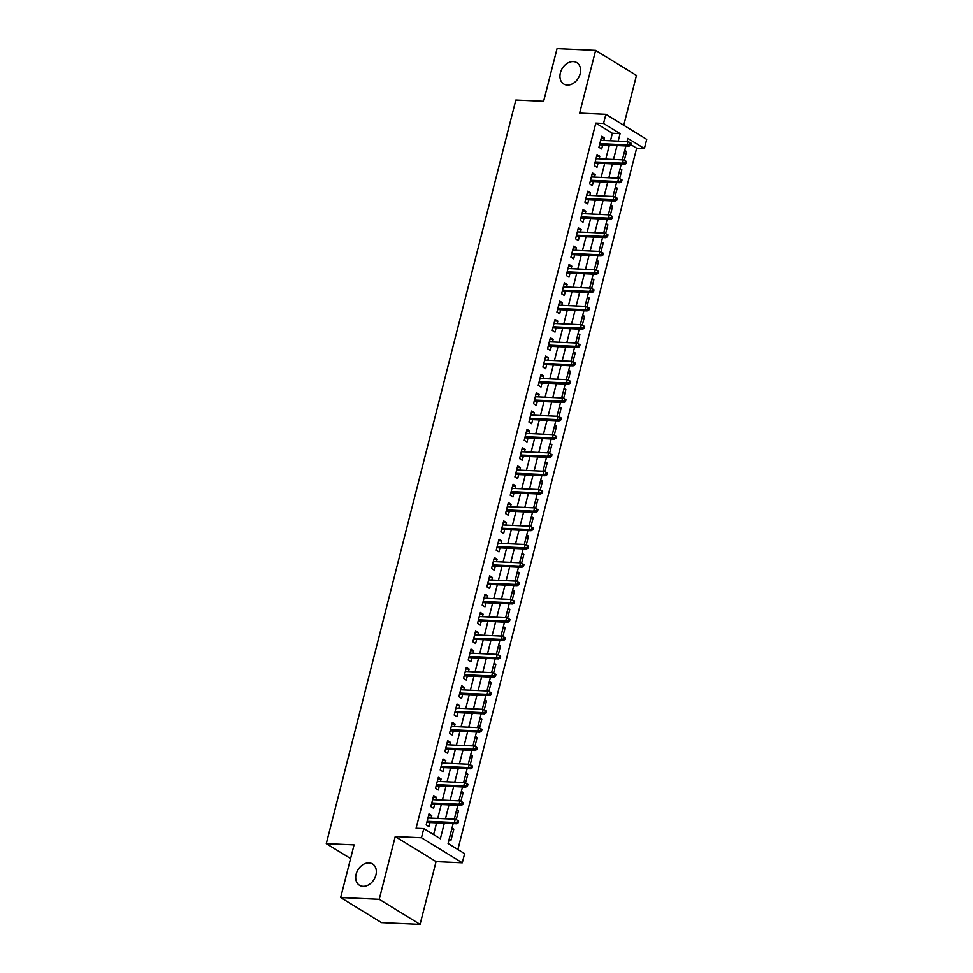 <?xml version="1.0" encoding="UTF-8"?>
<svg xmlns="http://www.w3.org/2000/svg" width="973" height="973" viewBox="0 0 973 973"><rect width="100%" height="100%" fill="white"/><g stroke="black" fill="none" stroke-linecap="round" stroke-linejoin="round"><path stroke-width="1.46" d="M369.01 862.893A12.503 9.365 121.5 0 1 372.562 863.951A12.503 9.365 121.5 0 1 375.128 877.342A12.503 9.365 121.5 0 1 363.026 886.33A12.503 9.365 121.5 0 1 359.475 885.272A12.503 9.365 121.5 0 1 356.909 871.893A12.503 9.365 121.5 0 1 369.01 862.893M573.255 61.615A12.503 9.365 121.5 0 1 576.807 62.673A12.503 9.365 121.5 0 1 579.373 76.052A12.503 9.365 121.5 0 1 567.271 85.052A12.503 9.365 121.5 0 1 563.72 83.994A12.503 9.365 121.5 0 1 561.153 70.603A12.503 9.365 121.5 0 1 573.255 61.615M453.15 823.596L448.079 843.494L464.632 853.649L462.297 862.808L421.467 837.753L423.802 828.595L440.355 838.75L444.32 823.194M436.062 861.616L395.233 836.561L379.239 899.295L340.659 897.544L381.489 922.599L420.068 924.35L436.062 861.616L462.297 862.808M623.754 125.286L636.451 75.456L595.622 50.401L579.64 113.123L605.875 114.315L646.704 139.37L644.369 148.528L627.816 138.361L627.013 141.523M457.882 849.514L636.646 148.176L644.369 148.528M379.239 899.295L420.068 924.35M340.659 897.544L354.075 844.892L326.296 843.64L515.836 100.049L543.615 101.301L557.043 48.65L595.622 50.401M431.112 818.135L431.744 815.617L428.984 813.927L426.186 824.909L428.947 826.612L429.981 822.55M435.77 799.818L436.415 797.301L433.654 795.61L430.857 806.605L433.617 808.295L434.651 804.233M440.441 781.501L441.085 778.984L438.324 777.293L435.527 788.288L438.288 789.979L439.322 785.916M445.111 763.185L445.756 760.679L442.995 758.976L440.197 769.971L442.958 771.662L443.992 767.6M449.781 744.868L450.426 742.363L447.665 740.66L444.868 751.655L447.616 753.345L448.662 749.283M454.452 726.551L455.096 724.046L452.336 722.355L449.526 733.338L452.287 735.029L453.321 730.966M459.122 708.247L459.755 705.729L457.006 704.038L454.196 715.021L456.957 716.712L457.991 712.65M463.793 689.93L464.425 687.412L461.664 685.722L458.867 696.704L461.628 698.407L462.661 694.345M468.451 671.613L469.095 669.096L466.335 667.405L463.537 678.4L466.298 680.091L467.332 676.028M473.121 653.297L473.766 650.779L471.005 649.088L468.208 660.083L470.968 661.774L472.002 657.712M477.792 634.98L478.436 632.474L475.675 630.772L472.878 641.766L475.627 643.457L476.673 639.395M482.462 616.663L483.107 614.158L480.346 612.455L477.536 623.45L480.297 625.14L481.331 621.078M487.132 598.346L487.765 595.841L485.016 594.15L482.207 605.133L484.968 606.824L486.001 602.761M491.803 580.042L492.435 577.524L489.674 575.834L486.877 586.816L489.638 588.507L490.672 584.445M496.461 561.725L497.106 559.207L494.345 557.517L491.547 568.5L494.308 570.202L495.342 566.14M501.131 543.408L501.776 540.891L499.015 539.2L496.218 550.195L498.979 551.886L500.013 547.823M505.802 525.092L506.447 522.574L503.686 520.883L500.888 531.878L503.637 533.569L504.683 529.507M510.472 506.775L511.117 504.269L508.356 502.567L505.546 513.562L508.307 515.252L509.341 511.19M515.143 488.458L515.775 485.953L513.026 484.25L510.217 495.245L512.978 496.935L514.012 492.873M519.813 470.141L520.446 467.636L517.685 465.945L514.887 476.928L517.648 478.619L518.682 474.556M524.471 451.837L525.116 449.319L522.355 447.629L519.558 458.611L522.319 460.302L523.352 456.24M529.142 433.52L529.786 431.003L527.025 429.312L524.228 440.295L526.989 441.997L528.023 437.935M533.812 415.203L534.457 412.686L531.696 410.995L528.898 421.99L531.647 423.681L532.693 419.618M538.483 396.887L539.127 394.369L536.366 392.678L533.557 403.673L536.318 405.364L537.351 401.302M543.153 378.57L543.785 376.065L541.037 374.362L538.227 385.357L540.988 387.047L542.022 382.985M547.823 360.253L548.456 357.748L545.695 356.045L542.898 367.04L545.658 368.731L546.692 364.668M552.482 341.937L553.126 339.431L550.365 337.74L547.568 348.723L550.329 350.414L551.363 346.352M557.152 323.632L557.797 321.114L555.036 319.424L552.238 330.406L554.999 332.097L556.033 328.035M561.822 305.315L562.467 302.798L559.706 301.107L556.909 312.09L559.657 313.793L560.703 309.73M566.493 286.999L567.137 284.481L564.376 282.79L561.567 293.785L564.328 295.476L565.362 291.413M571.163 268.682L571.796 266.164L569.047 264.474L566.237 275.468L568.998 277.159L570.032 273.097M575.834 250.365L576.466 247.86L573.705 246.157L570.908 257.152L573.669 258.842L574.702 254.78M580.492 232.048L581.136 229.543L578.376 227.84L575.578 238.835L578.339 240.526L579.373 236.463M585.162 213.732L585.807 211.226L583.046 209.536L580.249 220.518L583.009 222.209L584.043 218.147M589.833 195.427L590.477 192.909L587.716 191.219L584.919 202.202L587.68 203.892L588.714 199.83M594.503 177.11L595.148 174.593L592.387 172.902L589.589 183.885L592.338 185.588L593.384 181.525M599.173 158.794L599.806 156.276L597.057 154.585L594.248 165.58L597.008 167.271L598.042 163.209M624.496 151.411L626.551 151.508L624.289 160.363M619.825 169.728L621.881 169.825L619.631 178.679M615.155 188.044L617.21 188.142L614.96 196.984M610.485 206.361L612.54 206.446L610.29 215.301M605.814 224.678L607.882 224.763L605.62 233.617M601.144 242.995L603.211 243.08L600.949 251.934M596.485 261.299L598.541 261.396L596.279 270.251M591.815 279.616L593.871 279.713L591.62 288.567M587.145 297.933L589.2 298.03L586.95 306.872M582.474 316.249L584.53 316.347L582.28 325.189M577.804 334.566L579.872 334.651L577.609 343.505M573.133 352.883L575.201 352.968L572.939 361.822M568.463 371.2L570.531 371.285L568.268 380.139M563.805 389.504L565.86 389.601L563.61 398.456M559.134 407.821L561.19 407.918L558.94 416.772M554.464 426.138L556.52 426.235L554.269 435.077M549.794 444.454L551.861 444.552L549.599 453.394M545.123 462.771L547.191 462.856L544.929 471.71M540.453 481.088L542.52 481.173L540.258 490.027M535.795 499.404L537.85 499.49L535.6 508.344M531.124 517.709L533.18 517.806L530.93 526.661M526.454 536.026L528.509 536.123L526.259 544.977M521.783 554.342L523.839 554.44L521.589 563.282M517.113 572.659L519.181 572.756L516.918 581.599M512.443 590.976L514.51 591.061L512.248 599.915M507.784 609.293L509.84 609.378L507.578 618.232M503.114 627.609L505.169 627.694L502.919 636.549M498.444 645.914L500.499 646.011L498.249 654.865M493.773 664.231L495.829 664.328L493.579 673.182M489.103 682.547L491.17 682.645L488.908 691.487M484.432 700.864L486.5 700.961L484.238 709.804M479.774 719.181L481.83 719.266L479.567 728.12M475.104 737.498L477.159 737.583L474.909 746.437M470.433 755.814L472.489 755.899L470.239 764.754M465.763 774.119L467.818 774.216L465.568 783.07M461.093 792.436L463.16 792.533L460.898 801.387M456.422 810.752L458.49 810.85L456.228 819.692M636.646 148.176L631.003 144.709M624.751 150.401L626.551 151.508M620.081 168.718L621.881 169.825M615.41 187.035L617.21 188.142M610.74 205.352L612.54 206.446M606.07 223.656L607.882 224.763M601.411 241.973L603.211 243.08M596.741 260.29L598.541 261.396M592.071 278.606L593.871 279.713M587.4 296.923L589.2 298.03M582.73 315.24L584.53 316.347M578.059 333.557L579.872 334.651M573.401 351.861L575.201 352.968M568.731 370.178L570.531 371.285M564.06 388.495L565.86 389.601M559.39 406.811L561.19 407.918M554.719 425.128L556.52 426.235M550.049 443.445L551.861 444.552M545.391 461.761L547.191 462.856M540.72 480.066L542.52 481.173M536.05 498.383L537.85 499.49M531.38 516.699L533.18 517.806M526.709 535.016L528.509 536.123M522.039 553.333L523.839 554.44M517.368 571.65L519.181 572.756M512.71 589.966L514.51 591.061M508.04 608.271L509.84 609.378M503.369 626.588L505.169 627.694M498.699 644.904L500.499 646.011M494.029 663.221L495.829 664.328M489.358 681.538L491.17 682.645M484.7 699.855L486.5 700.961M480.03 718.171L481.83 719.266M475.359 736.476L477.159 737.583M470.689 754.793L472.489 755.899M466.018 773.109L467.818 774.216M461.348 791.426L463.16 792.533M456.69 809.743L458.49 810.85M452.019 828.059L453.819 829.166L451.022 840.149L449.21 839.042M610.46 140.781L612.37 133.277L595.817 123.121L416.091 828.242L423.802 828.595M433.605 834.615L436.609 822.842M437.728 818.427L441.28 804.525M442.399 800.11L445.938 786.208M447.069 781.805L450.608 767.904M451.74 763.489L455.279 749.587M456.41 745.172L459.949 731.27M461.068 726.855L464.62 712.954M465.739 708.539L469.29 694.637M470.409 690.222L473.948 676.32M475.079 671.905L478.619 658.003M479.75 653.601L483.289 639.699M484.42 635.284L487.959 621.382M489.078 616.967L492.63 603.065M493.749 598.65L497.3 584.749M498.419 580.334L501.959 566.432M503.09 562.017L506.629 548.115M507.76 543.7L511.299 529.799M512.43 525.396L515.97 511.494M517.089 507.079L520.64 493.177M521.759 488.762L525.311 474.86M526.429 470.446L529.969 456.544M531.1 452.129L534.639 438.227M535.77 433.812L539.31 419.91M540.441 415.495L543.98 401.594M545.099 397.191L548.65 383.289M549.769 378.874L553.321 364.972M554.44 360.557L557.991 346.656M559.11 342.241L562.649 328.339M563.781 323.924L567.32 310.022M568.451 305.607L571.99 291.705M573.121 287.29L576.661 273.389M577.78 268.986L581.331 255.084M582.45 250.669L586.001 236.767M587.12 232.352L590.66 218.451M591.791 214.036L595.33 200.134M596.461 195.719L600 181.817M601.132 177.402L604.671 163.5M605.79 159.086L609.341 145.184M603.844 140.477L604.476 137.959L601.715 136.269L598.918 147.264L601.679 148.954L602.713 144.892M326.296 843.64L350.596 858.551M395.233 836.561L421.467 837.753M595.817 123.121L603.54 123.474L605.875 114.315M625.882 145.938L622.343 159.84M621.212 164.255L617.673 178.156M616.554 182.571L613.002 196.473M611.883 200.888L608.332 214.79M607.213 219.193L603.674 233.094M602.542 237.509L599.003 251.411M597.872 255.826L594.333 269.728M593.202 274.143L589.662 288.044M588.543 292.459L584.992 306.361M583.873 310.776L580.322 324.678M579.203 329.093L575.663 342.995M574.532 347.397L570.993 361.299M569.862 365.714L566.322 379.616M565.191 384.031L561.652 397.933M560.533 402.348L556.982 416.249M555.863 420.664L552.311 434.566M551.192 438.981L547.653 452.883M546.522 457.298L542.983 471.2M541.852 475.602L538.312 489.504M537.181 493.919L533.642 507.821M532.523 512.236L528.971 526.138M527.853 530.553L524.301 544.454M523.182 548.869L519.643 562.771M518.512 567.186L514.972 581.088M513.841 585.503L510.302 599.404M509.171 603.807L505.632 617.709M504.513 622.124L500.961 636.026M499.842 640.441L496.291 654.342M495.172 658.757L491.62 672.659M490.501 677.074L486.962 690.976M485.831 695.391L482.292 709.293M481.161 713.708L477.621 727.609M476.49 732.012L472.951 745.914M471.832 750.329L468.281 764.231M467.162 768.646L463.61 782.547M462.491 786.962L458.952 800.864M457.821 805.279L454.282 819.181M618.183 141.121L620.093 133.629L603.54 123.474M445.452 818.78L448.991 804.878M450.122 800.463L453.661 786.561M454.78 782.146L458.332 768.244M459.451 763.829L463.002 749.928M464.121 745.525L467.66 731.623M468.791 727.208L472.331 713.306M473.462 708.891L477.001 694.99M478.132 690.575L481.671 676.673M482.79 672.258L486.342 658.356M487.461 653.941L491.012 640.039M492.131 635.624L495.671 621.723M496.802 617.32L500.341 603.418M501.472 599.003L505.011 585.101M506.142 580.686L509.682 566.785M510.801 562.37L514.352 548.468M515.471 544.053L519.023 530.151M520.141 525.736L523.681 511.834M524.812 507.42L528.351 493.518M529.482 489.115L533.022 475.213M534.153 470.798L537.692 456.896M538.811 452.481L542.362 438.58M543.481 434.165L547.033 420.263M548.152 415.848L551.703 401.946M552.822 397.531L556.361 383.63M557.493 379.215L561.032 365.313M562.163 360.91L565.702 347.008M566.821 342.593L570.373 328.692M571.492 324.277L575.043 310.375M576.162 305.96L579.713 292.058M580.832 287.643L584.372 273.741M585.503 269.326L589.042 255.425M590.173 251.01L593.712 237.108M594.844 232.705L598.383 218.803M599.502 214.388L603.053 200.487M604.172 196.072L607.724 182.17M608.843 177.755L612.382 163.853M613.513 159.438L617.052 145.536M612.37 133.277L620.093 133.629M601.326 137.825L604.476 137.959M451.764 829.069L453.819 829.166M596.656 156.142L599.806 156.276M591.985 174.447L595.148 174.593M587.315 192.763L590.477 192.909M582.657 211.08L585.807 211.226M577.986 229.397L581.136 229.543M573.316 247.714L576.466 247.86M568.646 266.03L571.796 266.164M563.975 284.347L567.137 284.481M559.305 302.652L562.467 302.798M554.646 320.968L557.797 321.114M549.976 339.285L553.126 339.431M545.306 357.602L548.456 357.748M540.635 375.919L543.785 376.065M535.965 394.235L539.127 394.369M531.294 412.552L534.457 412.686M526.636 430.857L529.786 431.003M521.966 449.173L525.116 449.319M517.295 467.49L520.446 467.636M512.625 485.807L515.775 485.953M507.955 504.123L511.117 504.269M503.284 522.44L506.447 522.574M498.626 540.745L501.776 540.891M493.956 559.061L497.106 559.207M489.285 577.378L492.435 577.524M484.615 595.695L487.765 595.841M479.944 614.012L483.107 614.158M475.274 632.328L478.436 632.474M470.616 650.645L473.766 650.779M465.945 668.95L469.095 669.096M461.275 687.266L464.425 687.412M456.605 705.583L459.755 705.729M451.934 723.9L455.096 724.046M447.264 742.217L450.426 742.363M442.606 760.533L445.756 760.679M437.935 778.85L441.085 778.984M433.265 797.155L436.415 797.301M428.594 815.471L431.744 815.617M599.563 144.746L629.13 146.084L627.147 144.868L599.842 143.627M629.774 144.49L630.881 145.172L631.343 143.335L630.249 142.666L629.774 144.49L627.147 144.868L627.986 141.572L600.682 140.331M629.13 146.084L630.881 145.172M630.249 142.666L627.986 141.572M594.892 163.063L624.459 164.401L622.477 163.184L595.172 161.944M625.104 162.807L626.211 163.488L626.685 161.652L625.578 160.983L625.104 162.807L622.477 163.184L623.316 159.888L596.023 158.648M624.459 164.401L626.211 163.488M625.578 160.983L623.316 159.888M590.222 181.379L619.789 182.717L617.806 181.501L590.514 180.26M620.446 181.124L621.54 181.805L622.015 179.969L620.908 179.287L620.446 181.124L617.806 181.501L618.646 178.205L591.353 176.964M619.789 182.717L621.54 181.805M620.908 179.287L618.646 178.205M585.551 199.696L615.118 201.034L613.136 199.806L585.843 198.577M615.775 199.441L616.87 200.122L617.344 198.285L616.237 197.604L615.775 199.441L613.136 199.806L613.975 196.51L586.683 195.281M615.118 201.034L616.87 200.122M616.237 197.604L613.975 196.51M580.893 218.013L610.46 219.351L608.466 218.122L581.173 216.894M611.105 217.757L612.212 218.426L612.674 216.602L611.567 215.921L611.105 217.757L608.466 218.122L609.305 214.826L582.012 213.598M610.46 219.351L612.212 218.426M611.567 215.921L609.305 214.826M576.223 236.317L605.79 237.655L603.795 236.439L576.503 235.211M606.434 236.074L607.541 236.743L608.003 234.919L606.897 234.238L606.434 236.074L603.795 236.439L604.647 233.143L577.342 231.915M605.79 237.655L607.541 236.743M606.897 234.238L604.647 233.143M571.552 254.634L601.119 255.972L599.137 254.756L571.832 253.515M601.764 254.379L602.871 255.06L603.333 253.235L602.238 252.554L601.764 254.379L599.137 254.756L599.976 251.46L572.671 250.219M601.119 255.972L602.871 255.06M602.238 252.554L599.976 251.46M566.882 272.951L596.449 274.289L594.467 273.072L567.162 271.832M597.094 272.695L598.2 273.377L598.663 271.54L597.568 270.871L597.094 272.695L594.467 273.072L595.306 269.776L568.001 268.536M596.449 274.289L598.2 273.377M597.568 270.871L595.306 269.776M562.212 291.268L591.779 292.605L589.796 291.389L562.503 290.149M592.435 291.012L593.53 291.693L594.004 289.857L592.898 289.188L592.435 291.012L589.796 291.389L590.635 288.093L563.343 286.853M591.779 292.605L593.53 291.693M592.898 289.188L590.635 288.093M557.541 309.584L587.108 310.922L585.126 309.706L557.833 308.465M587.765 309.329L588.86 310.01L589.334 308.173L588.227 307.492L587.765 309.329L585.126 309.706L585.965 306.41L558.672 305.169M587.108 310.922L588.86 310.01M588.227 307.492L585.965 306.41M552.871 327.901L582.45 329.239L580.455 328.01L553.163 326.782M583.095 327.646L584.201 328.327L584.664 326.49L583.557 325.809L583.095 327.646L580.455 328.01L581.295 324.714L554.002 323.486M582.45 329.239L584.201 328.327M583.557 325.809L581.295 324.714M548.213 346.218L577.78 347.543L575.785 346.327L548.492 345.099M578.424 345.962L579.531 346.631L579.993 344.807L578.886 344.126L578.424 345.962L575.785 346.327L576.624 343.031L549.331 341.803M577.78 347.543L579.531 346.631M578.886 344.126L576.624 343.031M543.542 364.522L573.109 365.86L571.127 364.644L543.822 363.416M573.754 364.279L574.861 364.948L575.323 363.124L574.228 362.442L573.754 364.279L571.127 364.644L571.966 361.348L544.661 360.119M573.109 365.86L574.861 364.948M574.228 362.442L571.966 361.348M538.872 382.839L568.439 384.177L566.456 382.961L539.151 381.72M569.083 382.584L570.19 383.265L570.652 381.44L569.558 380.759L569.083 382.584L566.456 382.961L567.295 379.665L539.991 378.424M568.439 384.177L570.19 383.265M569.558 380.759L567.295 379.665M534.201 401.156L563.768 402.494L561.786 401.277L534.493 400.037M564.425 400.9L565.52 401.581L565.994 399.745L564.887 399.076L564.425 400.9L561.786 401.277L562.625 397.981L535.332 396.741M563.768 402.494L565.52 401.581M564.887 399.076L562.625 397.981M529.531 419.472L559.098 420.81L557.115 419.594L529.823 418.354M559.755 419.217L560.849 419.898L561.324 418.062L560.217 417.393L559.755 419.217L557.115 419.594L557.955 416.298L530.662 415.057M559.098 420.81L560.849 419.898M560.217 417.393L557.955 416.298M524.861 437.789L554.44 439.127L552.445 437.911L525.152 436.67M555.084 437.534L556.191 438.215L556.653 436.378L555.547 435.697L555.084 437.534L552.445 437.911L553.284 434.615L525.992 433.374M554.44 439.127L556.191 438.215M555.547 435.697L553.284 434.615M520.202 456.106L549.769 457.444L547.775 456.215L520.482 454.987M550.414 455.851L551.521 456.532L551.983 454.695L550.876 454.014L550.414 455.851L547.775 456.215L548.614 452.919L521.321 451.691M549.769 457.444L551.521 456.532M550.876 454.014L548.614 452.919M515.532 474.423L545.099 475.748L543.116 474.532L515.812 473.304M545.744 474.167L546.85 474.836L547.312 473.012L546.218 472.331L545.744 474.167L543.116 474.532L543.956 471.236L516.651 470.008M545.099 475.748L546.85 474.836M546.218 472.331L543.956 471.236M510.861 492.727L540.429 494.065L538.446 492.849L511.141 491.62M541.073 492.484L542.18 493.153L542.642 491.329L541.547 490.647L541.073 492.484L538.446 492.849L539.285 489.553L511.98 488.324M540.429 494.065L542.18 493.153M541.547 490.647L539.285 489.553M506.191 511.044L535.758 512.382L533.776 511.166L506.471 509.925M536.403 510.789L537.51 511.47L537.984 509.645L536.877 508.964L536.403 510.789L533.776 511.166L534.615 507.87L507.322 506.629M535.758 512.382L537.51 511.47M536.877 508.964L534.615 507.87M501.521 529.361L531.088 530.699L529.105 529.482L501.813 528.242M531.745 529.105L532.839 529.786L533.313 527.95L532.207 527.281L531.745 529.105L529.105 529.482L529.944 526.186L502.652 524.946M531.088 530.699L532.839 529.786M532.207 527.281L529.944 526.186M496.85 547.677L526.417 549.015L524.435 547.799L497.142 546.558M527.074 547.422L528.181 548.103L528.643 546.267L527.536 545.598L527.074 547.422L524.435 547.799L525.274 544.503L497.981 543.262M526.417 549.015L528.181 548.103M527.536 545.598L525.274 544.503M492.192 565.994L521.759 567.332L519.764 566.116L492.472 564.875M522.404 565.739L523.51 566.42L523.973 564.583L522.866 563.902L522.404 565.739L519.764 566.116L520.604 562.82L493.311 561.579M521.759 567.332L523.51 566.42M522.866 563.902L520.604 562.82M487.522 584.311L517.089 585.649L515.106 584.42L487.801 583.192M517.733 584.055L518.84 584.737L519.302 582.9L518.208 582.219L517.733 584.055L515.106 584.42L515.945 581.124L488.641 579.896M517.089 585.649L518.84 584.737M518.208 582.219L515.945 581.124M482.851 602.628L512.418 603.953L510.436 602.737L483.131 601.509M513.063 602.372L514.17 603.041L514.632 601.217L513.537 600.536L513.063 602.372L510.436 602.737L511.275 599.441L483.97 598.213M512.418 603.953L514.17 603.041M513.537 600.536L511.275 599.441M478.181 620.932L507.748 622.27L505.765 621.054L478.461 619.825M508.393 620.689L509.499 621.358L509.974 619.533L508.867 618.852L508.393 620.689L505.765 621.054L506.605 617.758L479.312 616.529M507.748 622.27L509.499 621.358M508.867 618.852L506.605 617.758M473.51 639.249L503.077 640.587L501.095 639.37L473.802 638.13M503.734 638.993L504.829 639.675L505.303 637.85L504.196 637.169L503.734 638.993L501.095 639.37L501.934 636.074L474.642 634.834M503.077 640.587L504.829 639.675M504.196 637.169L501.934 636.074M468.84 657.566L498.407 658.903L496.425 657.687L469.132 656.447M499.064 657.31L500.171 657.991L500.633 656.155L499.526 655.486L499.064 657.31L496.425 657.687L497.264 654.391L469.971 653.151M498.407 658.903L500.171 657.991M499.526 655.486L497.264 654.391M464.182 675.882L493.749 677.22L491.754 676.004L464.462 674.763M494.393 675.627L495.5 676.308L495.962 674.471L494.856 673.803L494.393 675.627L491.754 676.004L492.593 672.708L465.301 671.467M493.749 677.22L495.5 676.308M494.856 673.803L492.593 672.708M459.511 694.199L489.078 695.537L487.084 694.321L459.791 693.08M489.723 693.944L490.83 694.625L491.292 692.788L490.185 692.107L489.723 693.944L487.084 694.321L487.935 691.025L460.63 689.784M489.078 695.537L490.83 694.625M490.185 692.107L487.935 691.025M454.841 712.516L484.408 713.854L482.426 712.625L455.121 711.397M485.053 712.26L486.159 712.941L486.622 711.105L485.527 710.424L485.053 712.26L482.426 712.625L483.265 709.329L455.96 708.101M484.408 713.854L486.159 712.941M485.527 710.424L483.265 709.329M450.171 730.832L479.738 732.158L477.755 730.942L450.45 729.714M480.382 730.577L481.489 731.246L481.963 729.422L480.857 728.741L480.382 730.577L477.755 730.942L478.594 727.646L451.302 726.417M479.738 732.158L481.489 731.246M480.857 728.741L478.594 727.646M445.5 749.137L475.067 750.475L473.085 749.259L445.792 748.03M475.724 748.894L476.819 749.563L477.293 747.738L476.186 747.057L475.724 748.894L473.085 749.259L473.924 745.963L446.631 744.734M475.067 750.475L476.819 749.563M476.186 747.057L473.924 745.963M440.83 767.454L470.397 768.792L468.414 767.575L441.122 766.335M471.054 767.198L472.148 767.879L472.623 766.055L471.516 765.374L471.054 767.198L468.414 767.575L469.254 764.279L441.961 763.039M470.397 768.792L472.148 767.879M471.516 765.374L469.254 764.279M436.172 785.77L465.739 787.108L463.744 785.892L436.451 784.652M466.383 785.515L467.49 786.196L467.952 784.36L466.845 783.691L466.383 785.515L463.744 785.892L464.583 782.596L437.291 781.355M465.739 787.108L467.49 786.196M466.845 783.691L464.583 782.596M431.501 804.087L461.068 805.425L459.074 804.209L431.781 802.968M461.713 803.832L462.82 804.513L463.282 802.676L462.175 802.007L461.713 803.832L459.074 804.209L459.925 800.913L432.62 799.672M461.068 805.425L462.82 804.513M462.175 802.007L459.925 800.913M426.831 822.404L456.398 823.742L454.415 822.526L427.111 821.285M457.042 822.149L458.149 822.83L458.611 820.993L457.517 820.312L457.042 822.149L454.415 822.526L455.255 819.217L427.95 817.989M456.398 823.742L458.149 822.83M457.517 820.312L455.255 819.217"/></g></svg>
